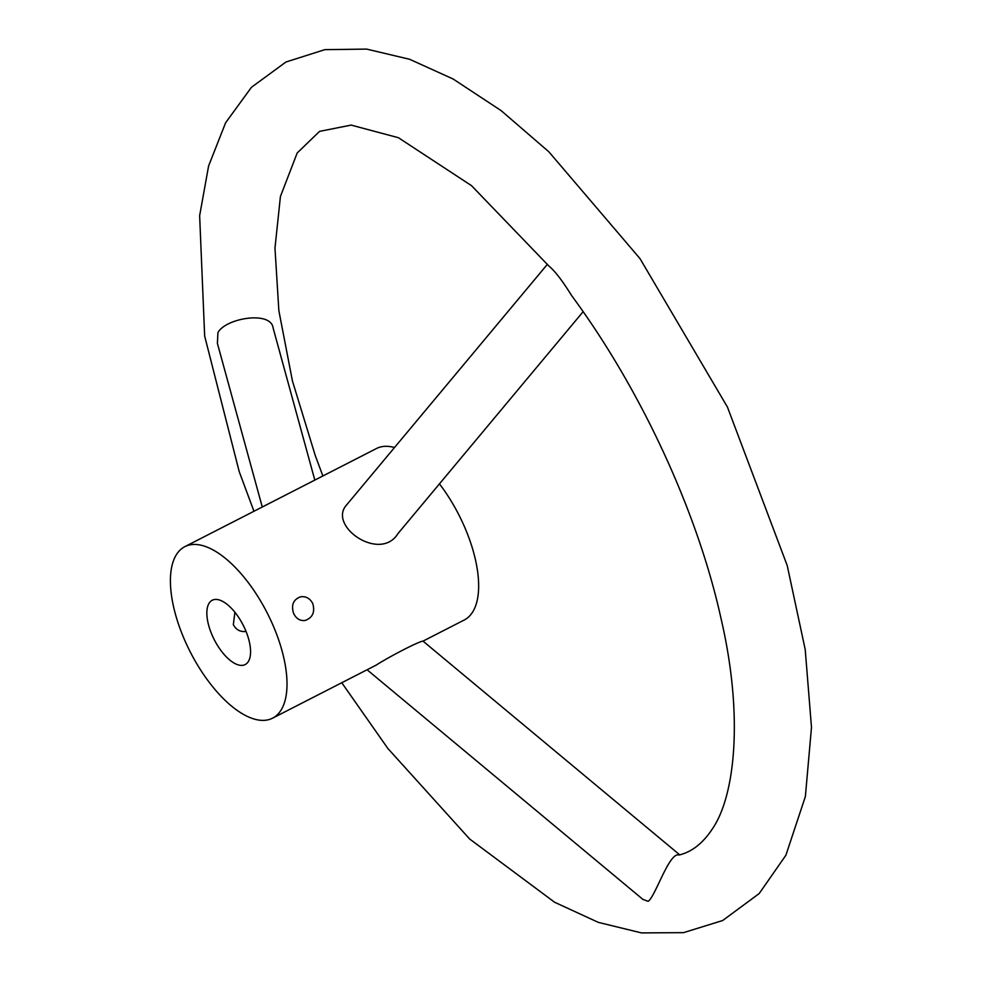 <?xml version="1.0" encoding="UTF-8"?>
<svg xmlns="http://www.w3.org/2000/svg" width="982" height="982" viewBox="0 0 982 982"><rect width="100%" height="100%" fill="white"/><g stroke="black" fill="none" stroke-linecap="round" stroke-linejoin="round"><path stroke-width="1.47" d="M246.003 631.438C240.394 632.138 236.171 629.879 233.335 624.675L234.907 612.277M243.119 665.256A36.125 16.178 62.9 0 1 213.254 637.637A36.125 16.178 62.9 0 1 212.235 600.26A36.125 16.178 62.9 0 1 243.106 625.043A36.125 16.178 62.9 0 1 245.169 664.568A36.125 16.178 62.9 0 1 243.119 665.256M272.615 718.149A96.322 43.134 -117.1 0 0 272.566 624.27A96.322 43.134 -117.1 0 0 184.8 546.679A96.322 43.134 -117.1 0 0 190.324 652.073A96.322 43.134 -117.1 0 0 272.615 718.149L375.996 665.207C393.107 654.442 420.542 640.78 422.886 641.185L464.265 619.998A96.322 43.134 -117.1 0 0 464.204 526.119A96.322 43.134 -117.1 0 0 439.457 483.868M394.506 447.534A96.322 43.134 -117.1 0 0 376.45 448.529L184.8 546.679M312.804 603.66C310.103 598.443 306.065 596.148 300.701 596.786C293.311 599.425 290.967 604.986 293.643 613.468C296.22 618.709 300.05 621.041 305.107 620.464C312.571 617.788 315.136 612.191 312.804 603.66M547.44 264.256L346.744 504.773C327.153 525.824 380.132 562.625 397.919 533.643L583.136 311.675M367.084 669.761L642.964 899.438L648.169 901.316C655.276 896.848 669.343 851.529 679.028 855.027C691.696 852.02 702.744 843.403 712.171 829.189C735.616 795.506 743.349 714.405 721.107 618.881C697.772 512.444 641.123 389.731 571.585 295.521C562.441 280.754 554.842 270.885 548.791 265.926L471.495 185.647L398.422 137.713L351.126 125.095L319.543 131.379L297.178 152.996L280.422 196.498L274.972 248.065L278.863 310.68L292.44 380.979L315.296 455.648L322.882 475.963M314.817 480.088L273.131 328.049C271.081 310.398 225.418 318.193 217.93 332.64L217.39 343.332L262.268 507.007M423.009 641.123L679.716 854.843M253.957 511.266L239.203 471.581L204.661 336.065L199.641 215.709L208.601 165.983L225.639 122.725L251.453 87.288L285.934 62.013L324.821 49.652L366.642 49.1L409.604 59.276L453.07 78.977L501.102 110.598L548.852 151.793L640.006 258.622L727.417 407.014L787.22 565.571L805.215 649.544L811.488 727.318L805.375 796.525L785.895 855.236L759.184 893.559L722.678 920.515L683.509 932.654L641.442 932.9L598.271 922.356L554.585 902.237L469.691 839.033L387.853 748.468L341.773 682.736"/></g></svg>
